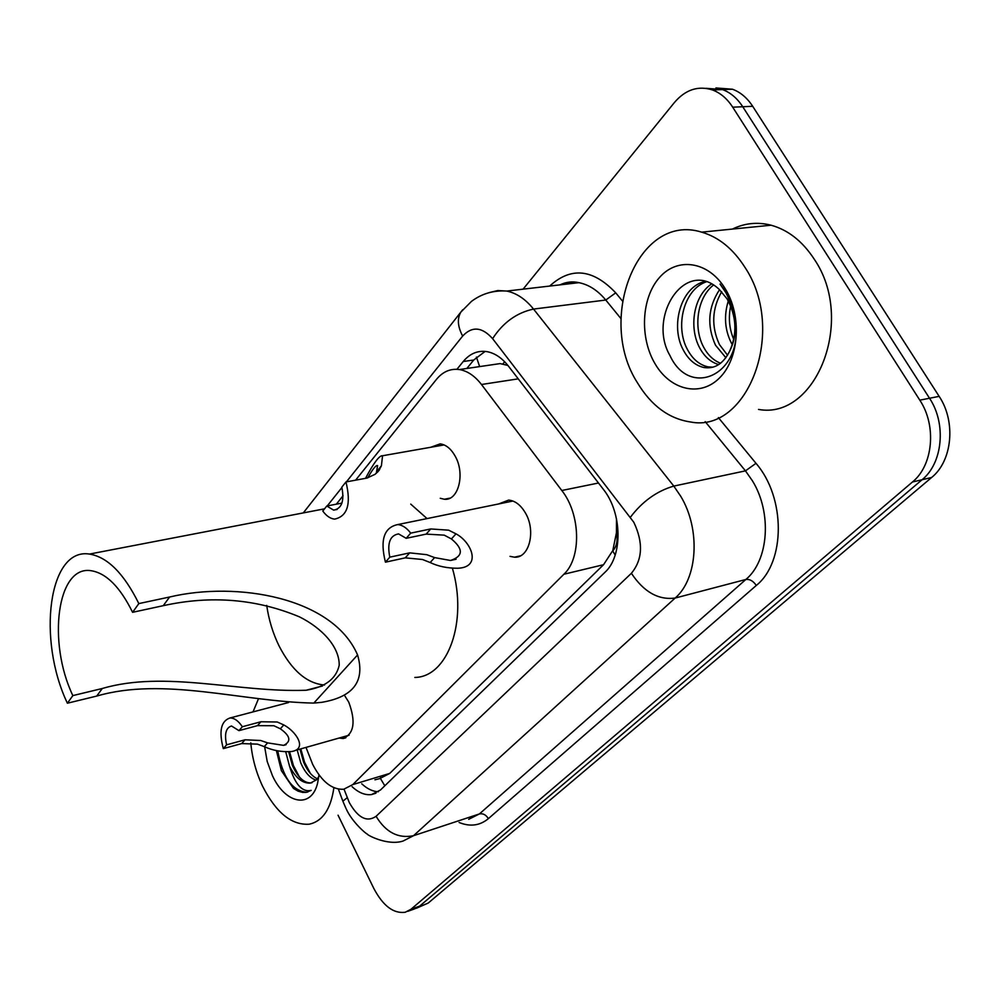 <?xml version="1.0" encoding="UTF-8"?>
<svg xmlns="http://www.w3.org/2000/svg" width="1000" height="1000" viewBox="0 0 1000 1000"><rect width="100%" height="100%" fill="white"/><g stroke="black" fill="none" stroke-linecap="round" stroke-linejoin="round"><path stroke-width="1.5" d="M430.7 447.287L440.15 443.875C445.975 444.663 450.962 448.725 455.112 456.037C465.45 473.738 458.413 501.112 444.338 499.25L440.25 498.288M498.65 503.95L508.675 500.087C515.25 500.763 520.887 505.125 525.55 513.2C536.2 531.237 529.113 558.462 514.45 557.188L510.012 556.362M344.963 696.112L348.75 702.125C355.962 721.587 354.1 733.725 343.15 738.538L339.087 738.05M306 747.412L312.7 764.425C321.637 781.562 331.975 789.85 343.713 789.262L352.825 784.575L563.888 574.237C581.587 558 580.675 514.188 561.8 490.5L481.475 384.5C474.825 375.913 467.463 370.925 459.4 369.55C450.475 368.363 442.837 371.637 436.463 379.375L355.575 480.188M616.45 532.7L612.712 550.95C616.737 546.538 617.987 540.45 616.45 532.7L616.5 518.775M507.925 365.462L500.112 363.6L486.012 365.662M379.95 776.375L380.725 778.088L389.712 773.425L603.55 564.712L612.2 551.462M343.075 495.763L336.312 504.188M352.125 786.712C358.65 792.763 365.138 795.375 371.562 794.562L380.475 790L604.9 572.35C622.975 556.2 622.288 512.663 603.212 489.15L508.425 366.112C501.912 357.825 494.675 352.987 486.712 351.6C477.612 350.337 469.787 353.65 463.237 361.512L456.938 369.288M378.387 791.75C372.788 791.538 367.238 788.888 361.75 783.8M523.088 289.163L674.388 102.55C685.425 89.625 698.112 85.425 712.463 89.938C720.425 92.912 727.175 98.663 732.712 107.188L919.8 400.15C936.888 425.763 933.075 465.438 912.438 482.013L410.988 909.25L405.238 912.25C393.55 913.838 383.1 905.938 373.875 888.562L338.05 815.2M715.925 87.963L732.475 89.225C740.438 92.175 747.175 97.875 752.7 106.3L939.15 396.362C956.175 421.712 952.275 461.025 931.625 477.488L428.225 903.05L413.862 909.15L419.637 906.137L922.075 479.738L419.637 906.137L410.988 909.25M939.15 396.362L929.525 398.25C946.575 423.725 942.725 463.225 922.075 479.738C942.725 463.225 946.575 423.725 929.525 398.25L742.75 106.737L929.525 398.25L919.8 400.15M705.913 88.312L722.513 89.575C730.475 92.55 737.225 98.263 742.75 106.737C737.225 98.263 730.475 92.55 722.513 89.575L705.913 88.312M466.85 368.462L473.738 360.012L485.138 351.4M428.225 903.05L416.413 908.238M333.888 787.712C330.812 809.125 322.612 821.275 309.288 824.188C291.663 825.413 276.1 812.75 262.575 786.213C256.087 772.425 252.162 757.975 250.787 742.862M319 774.9L317.613 783.062C311.462 809.275 285.25 804.062 272.425 775.612L267.213 761.525L264.637 746.762M276.388 750.562L281.388 770.662L293.5 788.45L298.1 791.15L302.65 792.412L306.137 792.375L311.188 790.375C302.238 792.5 295.012 784.425 289.525 766.175L285.75 751.862M288.675 751.838L292.35 765.362C297.762 777.3 304 783.15 311.062 782.887L312.013 782.7M299.975 749.112L303.575 762.125C307.275 770.688 311.875 776.25 317.387 778.8M297.175 749.9L300.775 762.925C304.962 772.5 310.075 778.238 316.125 780.15M318.812 776.7L316.388 779.887L310.35 783.1C302.538 783.538 295.587 777.9 289.525 766.175M253.025 711.888L258.425 698.875M300.812 748.875L304.55 762.25L310.438 773.512M289.587 751.775L293.438 765.6L299.538 777.2M277.75 750.863C282.688 777.138 292.3 790.938 306.588 792.237L307.875 791.975M324.562 685.025C306.913 683.562 291.725 670.5 279.025 645.863C272.9 633.3 268.8 619.812 266.7 605.388M72.85 695.6L102.287 688.5C164.862 670.075 238 692.75 306.137 690.25C325.225 687.138 336.25 678.787 339.212 665.212C339.45 646.675 321.975 628.125 299.488 616.875C256.4 598.875 210.987 595.15 163.238 605.688L169.613 597.013C236.863 581.05 332.713 597.225 357.575 654.95C365.275 681.225 353.312 697.013 321.688 702.337L313.812 703.088C241.5 701.725 163.925 676.5 96.713 696.075L67.387 703.213L72.85 695.6C47.287 642.212 57.025 565.3 90.95 570.688C106.188 573.038 120.062 586.912 132.587 612.312L138.837 603.587C123.95 573.513 107.487 557 89.462 554.075L324.538 508.825M163.238 605.688L132.587 612.312M452.413 568.25C468.038 621.95 447.675 677.113 414.837 677.45M67.387 703.213C36.95 639.438 48.525 547.325 89.462 554.075M169.613 597.013L138.837 603.587M410.737 504.113L427.062 518.587M744.925 267.312C787.225 330.438 747.8 433.425 690.638 422C669.05 418.812 651.338 405.775 637.5 382.875C596.25 319.3 637.737 212.075 701.663 232.15C718.688 237.1 733.112 248.825 744.925 267.312M732.425 229.075C744.737 223.075 757.638 221.788 771.112 225.212C788.15 229.95 802.513 241.262 814.2 259.125C856.062 320.075 815.837 420.112 758.538 409.425M706.438 281.775C683.525 289.363 674.887 326.688 687.412 349.462C692.575 359.113 699.45 364.925 708.037 366.863L712.887 367.163M705.175 281.413C680.763 286.6 670 326.188 683.337 350.075C688.5 359.762 695.375 365.575 703.962 367.525C714.887 369.188 723.5 363.612 729.825 350.812C737.4 333.462 736.5 316.15 727.087 298.875L719.188 289.363C685.312 257.262 647.125 316.762 669.975 355.575C689.562 398.3 741.287 375.475 735.913 324.263C734.925 312.213 731.538 301.4 725.75 291.837L720.025 284.037L725.913 292.7C737.013 314.4 738.312 333.762 729.825 350.812M713.5 285.038C696.9 297.962 693.35 327.987 703.55 347C707.8 355.025 713.475 360.45 720.588 363.275M711.587 283.938C693.35 295.975 688.825 327.675 699.538 347.612C704.325 356.575 710.713 362.238 718.725 364.588M721.663 291.75C711.9 308.913 711.162 326.525 719.45 344.588L727.562 355.225M719.538 289.675C708.062 307.213 706.725 325.725 715.5 345.188L725.9 357.738M730.675 305.925C728.25 317.85 729.287 329.012 733.763 339.412M728.288 300.938C723.8 315.775 724.775 329.725 731.237 342.788L732.337 344.725M655.138 363.913C639.475 337.75 641.25 297.962 659.463 277.538C677.412 256.737 708.462 261.175 725.138 288.6C742.1 315.725 739.312 358.225 719.812 377.65C700.55 397.488 670.512 390.337 655.138 363.913M280.338 728.775L273.888 725.738L257.475 725.65L238.95 730.638L231.525 726C225.888 727.725 224.25 734.013 226.6 744.837L223.312 748.612L241.688 743.575L257.438 744.137L264.262 746.612C272.65 750.5 281.688 752.15 291.363 751.538C308.038 749.212 296.025 731.3 283.8 724.938L280.338 728.775C290.425 735.987 291.512 741.513 283.6 745.375L267.625 742.875L264.262 746.612M226.6 744.837L245.012 739.8L260.688 740.5L267.625 742.875M223.312 748.612C218.738 731.275 220.95 721.062 229.975 717.975C234.275 717.9 238.388 720.825 242.338 726.75L260.887 721.762L277.238 722L283.8 724.938M242.338 726.75L238.95 730.638M451.413 538.95L444.25 535.15L426.188 534.113L406.188 538.312L398.562 533.9C389.963 535.425 387.038 543.175 389.8 557.163L385.438 562.175L405.275 557.85L422.488 559.5L430.163 562.525C438.125 566.35 447.3 568.263 457.688 568.25C482.062 567.425 471.675 542.15 456 533.85L451.413 538.95C463.562 549.062 463.263 556.237 450.513 560.475L434.6 557.6L430.163 562.525M389.8 557.163L409.675 552.863L426.788 554.688L434.6 557.6M385.438 562.175C379.888 539.963 384 527.425 397.775 524.562C402.438 525.037 406.737 527.9 410.688 533.138L430.725 528.95L448.688 530.188L456 533.85M410.688 533.138L406.188 538.312M376.275 473.35L377.6 465.6C376 464.963 372.713 469.05 367.738 477.863M365.5 478.363C373.775 462.788 379.462 455.25 382.55 455.75L381.413 465.8L378.775 470.725L375.037 474.338L366.975 478.062L345.962 481.95C351.312 503.925 347.525 516.312 334.6 519.125C330.325 518.663 326.375 515.975 322.788 511.025L326.788 506.012L333.625 510.125C341.775 508.688 344.5 501.025 341.825 487.137L345.962 481.95M341.938 503.113L326.788 506.012M374.925 779.8L380.412 778.438L384.812 785.788M476.425 357.088L479.637 366.587M504.65 361.737L502.812 364.038M612.712 550.95L615.188 555.037M389.712 773.425L352.825 784.575M518.237 378.85L481.475 384.5M598.488 483.013L561.8 490.5M603.55 564.712L563.888 574.237M344.038 789.212L349.263 802.513C357.987 817.95 366.925 822.55 376.087 816.3L631.388 573.288C642.625 559.65 643.438 542.65 633.837 522.312L492.6 338.663C482.075 326.863 472.088 326 462.65 336.062L346.413 481.863M489.175 292.6L497.8 290.55L506.763 291.062C516.575 293.113 525.5 299.113 533.538 309.075L673.8 486.087L680.738 496.287C700.812 529.362 697.725 578.888 675.15 598.05L413.55 835.688L403.075 841.038C387.438 846.112 366.45 834.675 367.375 834.112C366.312 834.175 352.088 822.038 346.287 809.05M718.363 417.6L755.987 463.325C785.825 497.663 785.537 562.137 756.287 585.462L488.375 818.65C485.988 814.775 482.987 813.2 479.387 813.938L413.55 835.688C398.263 838.8 385.775 832.35 376.087 816.3M631.388 573.288C643.825 591.987 658.413 600.237 675.15 598.05L745.863 579.475C768.737 560.65 772.237 512.612 752.35 480.7L745.462 470.863L673.8 486.087C656.85 491.05 642.387 501.425 630.438 517.188M488.375 818.65C479.888 825.675 470.138 826.95 459.1 822.487M468.688 819.312L479.387 813.938L745.863 579.475C749.762 578.975 753.238 580.975 756.287 585.462M549.688 286.062C570.95 266.588 592.962 268.85 615.725 292.85L622.375 300.938M912.438 482.013L931.625 477.488M732.712 107.188L752.7 106.3M492.6 338.663C503.013 322.587 516.663 312.725 533.538 309.075L605.775 300.038C597.75 290.4 588.787 284.613 578.9 282.663L568.987 282.312L559.487 284.925M755.987 463.325L745.462 470.863L705.2 421.625M620.962 318.612L605.775 300.038L615.725 292.85M341.938 487.488L327.238 505.925M462.65 336.062C457.638 326.587 457.05 318.587 460.887 312.062L462.725 309.75M347.188 797.688L342.875 801.2L345.887 808.225M473.738 360.012L463.237 361.512M313.812 703.088L357.575 654.95M96.713 696.075L102.287 688.5M245.012 739.8L241.688 743.575M260.887 721.762L257.475 725.65M409.675 552.863L405.275 557.85M430.725 528.95L426.188 534.113M377.238 470.938L381.413 465.8M500.112 363.6L459.4 369.55M343.15 738.538L345.863 737.775M514.45 557.188L520.375 555.837M444.338 499.25L450 498.125M375.925 793.213L371.562 794.562M407.775 911.338L413.862 909.15M712.463 89.938L732.475 89.225M303.275 512.925L460.887 312.062L471.5 301.363C481.812 293.625 493.575 290.2 506.763 291.062L578.9 282.663C572.5 281.188 566.163 281.925 559.925 284.875M338.387 789.112L342.762 800.9M310.35 783.1L311.062 782.887M306.137 690.25L322.55 685.975M703.962 367.525L708.037 366.863M701.663 232.15L771.112 225.212M286.137 744.663L283.6 745.375M229.975 717.975L288.55 702.525M295.1 750.487L349.075 735.225M456.087 559.237L450.513 560.475M397.775 524.562L512.925 501.037M382.55 455.75L444.1 444.925M337.113 509.45L333.625 510.125M377.413 472.287L379.613 469.575"/></g></svg>
